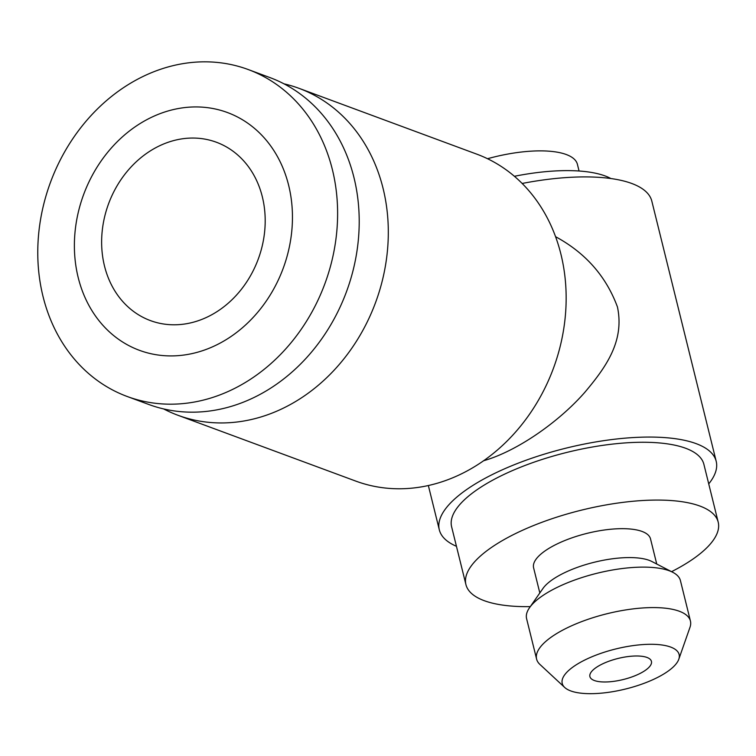 <?xml version="1.0" encoding="UTF-8"?>
<svg xmlns="http://www.w3.org/2000/svg" width="756" height="756" viewBox="0 0 756 756"><rect width="100%" height="100%" fill="white"/><g stroke="black" fill="none" stroke-linecap="round" stroke-linejoin="round"><path stroke-width="1.13" d="M594.367 680.523A31.695 10.849 -13.9 0 1 589.907 676.601A31.695 10.849 -13.9 0 1 618.068 658.448A31.695 10.849 -13.9 0 1 651.436 661.368A31.695 10.849 -13.9 0 1 630.324 677.48A31.695 10.849 -13.9 0 1 594.367 680.523M104.498 266.036A95.076 79.786 110.3 0 1 130.079 168.049A95.076 79.786 110.3 0 1 216.424 142.251A95.076 79.786 110.3 0 1 258.24 259.119A95.076 79.786 110.3 0 1 150.406 320.591A95.076 79.786 110.3 0 1 104.498 266.036M288.631 185.267A126.772 106.379 -69.7 0 0 106.029 154.366A126.772 106.379 -69.7 0 0 155.585 354.63A126.772 106.379 -69.7 0 0 288.631 185.267M332.366 169.542A174.315 146.277 -69.7 0 0 248.204 69.533A174.315 146.277 -69.7 0 0 50.52 182.224A174.315 146.277 -69.7 0 0 127.178 396.484A174.315 146.277 -69.7 0 0 285.466 349.196A174.315 146.277 -69.7 0 0 332.366 169.542M127.178 396.484L148.771 404.469A174.315 146.277 -69.7 0 0 307.059 357.191A174.315 146.277 -69.7 0 0 353.959 177.537A174.315 146.277 -69.7 0 0 269.798 77.528L248.204 69.533M163.665 408.939A174.315 146.277 -69.7 0 0 177.868 415.242A174.315 146.277 -69.7 0 0 336.165 367.964A174.315 146.277 -69.7 0 0 383.056 188.31A174.315 146.277 -69.7 0 0 298.894 88.291A174.315 146.277 -69.7 0 0 284.001 83.831M177.868 415.242L355.717 481.071A174.315 146.277 -69.7 0 0 514.004 433.793A174.315 146.277 -69.7 0 0 560.905 254.139A174.315 146.277 -69.7 0 0 476.734 154.129L298.894 88.291M483.613 460.744C517.369 451.134 559.308 421.583 584.955 392.156C606.17 366.962 624.626 340.994 617.454 306.983C606.132 276.318 585.503 252.891 555.575 236.694M522.16 183.462A142.619 48.838 -13.9 0 1 651.823 201.143L716.197 461.292A142.619 48.838 -13.9 0 1 708.731 483.878M456.454 546.304A142.619 48.838 -13.9 0 1 439.312 529.814A142.619 48.838 -13.9 0 1 566.017 448.147A142.619 48.838 -13.9 0 1 716.197 461.292M530.277 606.633A129.947 44.5 -13.9 0 1 484.209 600.67A129.947 44.5 -13.9 0 1 465.923 584.577L451.615 526.771A129.947 44.5 -13.9 0 1 567.066 452.362A129.947 44.5 -13.9 0 1 703.893 464.335L718.2 522.15A129.947 44.5 -13.9 0 1 671.555 571.668M465.923 584.577A129.947 44.5 -13.9 0 1 581.373 510.168A129.947 44.5 -13.9 0 1 718.2 522.15M539.822 592.959L533.604 567.832A60.215 20.62 -13.9 0 1 587.11 533.349A60.215 20.62 -13.9 0 1 650.519 538.896L656.737 564.023M487.544 158.722A79.238 27.131 -13.9 0 1 577.414 164.335L579.058 171.007M514.401 176.29A115.677 39.614 -13.9 0 1 610.895 178.539M570.695 690.908A60.215 20.62 -13.9 0 1 564.723 687.478A60.215 20.62 -13.9 0 1 615.724 648.969A60.215 20.62 -13.9 0 1 678.793 659.251A60.215 20.62 -13.9 0 1 632.763 687.072A60.215 20.62 -13.9 0 1 570.695 690.908M564.723 687.478L539.897 664.411A79.238 27.131 -13.9 0 1 536.609 659.119A79.238 27.131 -13.9 0 1 607.002 613.74A79.238 27.131 -13.9 0 1 690.436 621.045A79.238 27.131 -13.9 0 1 690.001 627.263L678.793 659.251M536.609 659.119L526.592 618.644A79.238 27.131 -13.9 0 1 529.512 607.739A79.238 27.131 -13.9 0 1 596.985 573.275A79.238 27.131 -13.9 0 1 672.755 572.292A79.238 27.131 -13.9 0 1 680.419 580.58L690.436 621.045M529.512 607.739L542.978 588.442A60.215 20.62 -13.9 0 1 594.263 562.256A60.215 20.62 -13.9 0 1 651.842 561.5L672.755 572.292M428.35 485.532L439.312 529.814"/></g></svg>
